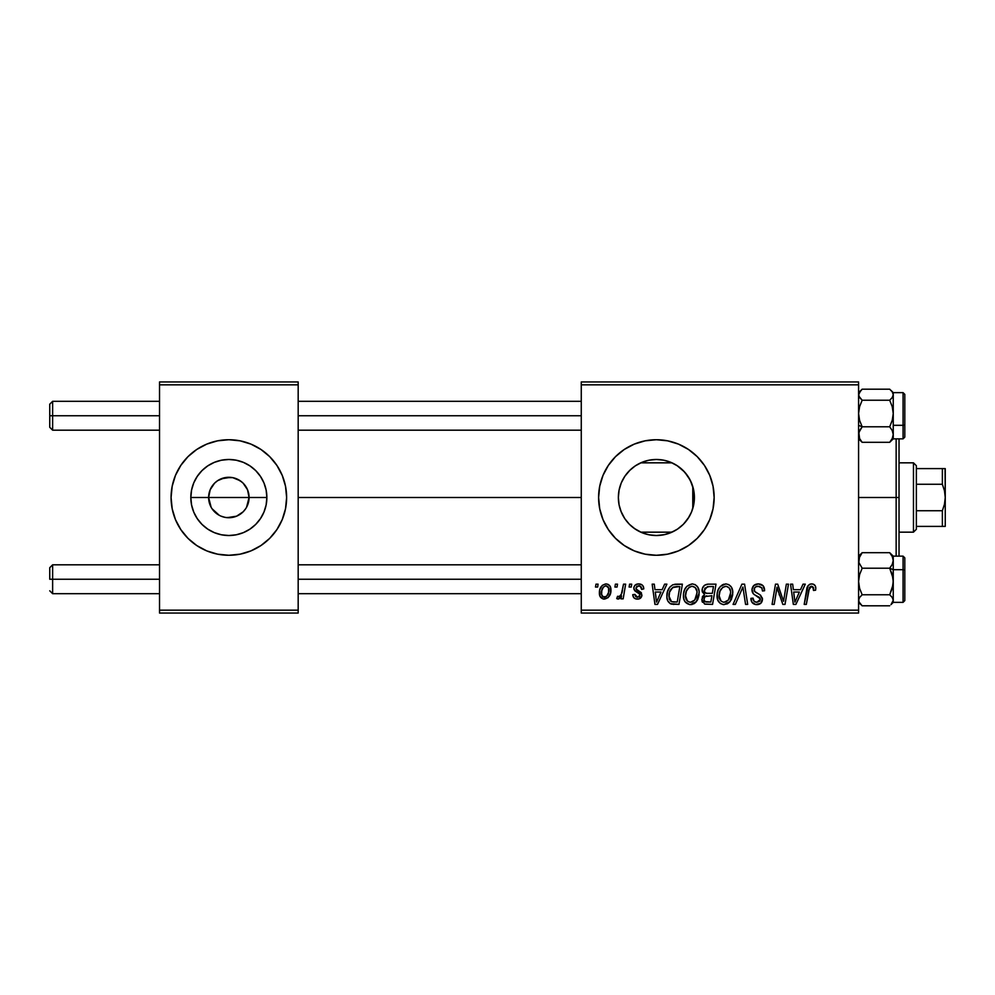 <?xml version="1.0" encoding="UTF-8"?>
<svg xmlns="http://www.w3.org/2000/svg" width="995" height="995" viewBox="0 0 995 995"><rect width="100%" height="100%" fill="white"/><g stroke="black" fill="none" stroke-linecap="round" stroke-linejoin="round"><path stroke-width="1.49" d="M211.139 507.263L208.627 497.5A20.223 20.223 0 0 0 228.85 517.723A20.223 20.223 0 0 0 249.073 497.5L266.871 497.5A38.021 38.021 0 0 1 228.85 535.521A38.021 38.021 0 0 1 190.829 497.5L249.073 497.5A20.223 20.223 0 0 1 228.85 517.723A20.223 20.223 0 0 1 208.627 497.5L210.169 489.764L214.547 483.197L217.619 480.685L224.907 477.662L232.793 477.662L240.081 480.685L243.153 483.197L247.531 489.764L249.073 497.5L246.561 507.263M222.892 516.828L225.989 517.512M227.183 517.649L236.586 516.181L232.793 517.338L226.213 517.549M219.273 515.31L212.034 508.731M215.99 513.109L217.619 514.315M213.204 510.311L214.547 511.803M260.976 545.521A57.772 57.772 0 0 0 282.219 519.626L285.515 508.768L286.622 497.5A57.772 57.772 0 0 1 228.85 555.272A57.772 57.772 0 0 1 171.078 497.5A57.772 57.772 0 0 0 175.468 519.589M171.078 497.5A57.772 57.772 0 0 1 228.85 439.728A57.772 57.772 0 0 1 286.622 497.5L285.515 486.232L282.232 475.386L276.884 465.399L269.707 456.643L260.951 449.466L250.964 444.118L240.118 440.835L228.85 439.728L217.582 440.835L206.736 444.118L196.749 449.466L187.993 456.643L180.816 465.399L175.468 475.386L172.185 486.232L171.078 497.5L172.185 508.768L175.468 519.614A57.772 57.772 0 0 0 196.724 545.521M196.786 545.558A57.772 57.772 0 0 0 228.813 555.272M228.887 555.272A57.772 57.772 0 0 0 260.914 545.558M693.689 504.801L694.398 497.5A38.021 38.021 0 0 1 656.377 535.521A38.021 38.021 0 0 1 618.368 497.5L619.077 504.813M693.44 505.957L693.652 504.975M683.789 523.843L689.013 516.99M656.451 535.521L664.735 534.589L674.224 531.069M649.698 534.924L656.252 535.509M634.201 528.382L641.651 532.549M642.011 532.698L642.907 533.046M630.034 524.9L633.827 528.109M619.052 504.726L620.88 511.094L624.649 518.432M624.897 518.805L626.042 520.41M667.682 554.153A57.772 57.772 0 0 0 678.478 550.882L688.478 545.534A57.772 57.772 0 0 0 714.149 497.5A57.772 57.772 0 0 1 656.377 555.272A57.772 57.772 0 0 1 598.604 497.5A57.772 57.772 0 0 0 624.251 545.521M624.313 545.558A57.772 57.772 0 0 0 645.083 554.165M688.478 545.534L697.234 538.357L704.423 529.601L709.758 519.614L713.042 508.768L714.149 497.5L713.042 486.232L709.758 475.386L704.423 465.399L697.234 456.643L688.478 449.466L678.49 444.118L667.645 440.835L656.377 439.728L645.108 440.835L634.275 444.118L624.275 449.466L615.532 456.643L608.343 465.399L603.007 475.386L599.711 486.232L598.604 497.5L599.711 508.768L603.007 519.614L608.343 529.601L615.532 538.357L624.275 545.534L634.275 550.882L645.108 554.165A57.772 57.772 0 0 0 656.352 555.272M634.275 550.882L645.108 554.165L656.377 555.272A57.772 57.772 0 0 0 667.62 554.165L678.49 550.882A57.772 57.772 0 0 0 688.453 545.558M298.177 497.5L581.267 497.5L298.177 497.5M224.907 517.338L221.114 516.181M245.666 508.731L243.153 511.803L236.586 516.181M693.988 503.072L693.789 504.241M693.789 490.759L693.988 503.06M693.652 490.025L692.781 486.53L692.781 508.47L692.781 497.5L694.398 497.5L693.664 504.913L691.5 512.052L687.993 518.619L683.254 524.377L677.495 529.104L670.928 532.623L663.789 534.788L656.377 535.521L648.964 534.788L641.837 532.623L635.258 529.104L629.499 524.377L624.773 518.619L621.253 512.052L619.089 504.913L618.368 497.5L619.064 490.261M619.002 504.44L618.368 497.5L619.089 490.087L621.253 482.948L624.773 476.381L629.499 470.623L635.258 465.896L641.837 462.376L648.964 460.212L656.377 459.479L663.789 460.212L670.928 462.376L677.495 465.896L683.254 470.623L687.993 476.381L691.5 482.948L693.664 490.087L694.398 497.5L693.689 490.199M620.88 511.094L619.263 505.721M624.313 517.91L621.974 513.669M632.484 527.064L630.954 525.77M628.604 523.457L627.758 522.524M640.059 531.827L636.626 529.987M647.422 534.439L644.101 533.482M662.944 534.949L656.824 535.509M655.531 535.509L650.842 535.111M669.921 533.021L664.125 534.713M677.272 529.253L671.227 532.499M687.383 519.49L684.921 522.611M692.769 508.482L692.022 510.721M691.028 513.134L690.244 514.776M581.267 613.044L858.586 613.044L858.586 610.159L581.267 610.159L581.267 384.841L858.586 384.841L858.586 610.159L858.586 381.956L581.267 381.956L858.586 381.956L858.586 384.841L581.267 384.841L581.267 381.956L581.267 610.159L858.586 610.159L858.586 613.044L581.267 613.044L581.267 610.159L581.267 613.044M629.599 584.164L629.101 587.05L631.253 587.05L631.688 584.164L629.599 584.164L629.101 587.05L631.253 587.05L631.688 584.164L629.599 584.164M615.407 584.164L614.922 587.05L617.074 587.05L617.509 584.164L615.407 584.164L614.922 587.05L617.074 587.05L617.509 584.164L615.407 584.164M692.246 583.903L686.836 586.329L684.622 589.712L683.553 593.617L683.764 598.816L685.02 601.726L689.61 604.599L693.776 603.841L695.841 602.249L697.706 599.587L699.05 595.022L699.087 591.092L697.706 587.062L695.231 584.637L692.246 583.903C686.326 585.309 683.391 589.214 683.428 595.644C683.291 600.769 685.617 603.766 690.406 604.649L696.413 601.589L699.186 592.647C699.211 587.659 696.898 584.749 692.246 583.903M664.623 584.164L662.135 589.674L654.959 589.674L654.275 584.164L652.16 584.164L654.934 604.388L657.508 604.388L666.899 584.164L664.623 584.164L662.135 589.674L654.959 589.674L654.275 584.164L652.16 584.164L654.934 604.388L657.508 604.388L666.899 584.164L664.623 584.164M707.893 584.164L704.559 585.259L702.495 588.12L702.209 591.726L704.597 594.537L702.458 596.565L701.948 600.893L704.933 604.152L712.569 604.388L715.99 584.164L707.893 584.164C704.261 584.625 702.321 586.727 702.072 590.445L704.597 594.537L701.811 599.463L704.597 604.04L712.569 604.388L715.99 584.164L707.893 584.164M741.909 584.164L733.066 604.388L735.33 604.388L742.904 587.05L745.566 604.388L747.68 604.388L744.583 584.164L741.909 584.164L733.066 604.388L735.33 604.388L742.904 587.05L745.566 604.388L747.68 604.388L744.583 584.164L741.909 584.164M815.788 588.356L815.266 585.831L813.35 584.164L810.614 584.003L808.077 585.682L804.196 604.388L806.323 604.388L809.582 587.274L811.186 586.279L812.815 586.664L813.487 590.458L815.601 590.197L815.788 588.356C815.776 585.558 814.395 584.077 811.646 583.903C808.599 584.388 806.945 586.279 806.696 589.562L804.196 604.388L806.323 604.388L808.748 590.06L811.51 586.266L813.686 588.704L813.487 590.458L815.601 590.197L815.788 588.356M786.348 584.164L783.538 601.291L777.704 584.164L775.491 584.164L772.07 604.388L774.197 604.388L777.02 587.224L782.804 604.388L785.018 604.388L788.475 584.164L786.348 584.164L783.538 601.291L777.704 584.164L775.491 584.164L772.07 604.388L774.197 604.388L777.02 587.224L782.804 604.388L785.018 604.388L788.475 584.164L786.348 584.164M656.377 555.272L667.645 554.165M803.015 584.164L800.527 589.674L793.351 589.674L792.679 584.164L790.565 584.164L793.326 604.388L795.9 604.388L805.291 584.164L803.015 584.164L800.527 589.674L793.351 589.674L792.679 584.164L790.565 584.164L793.326 604.388L795.9 604.388L805.291 584.164L803.015 584.164M758.314 583.903L753.837 585.495L751.996 589.227L753.265 593.716L760.329 598.903L759.77 601.179L756.884 602.286L754.123 601.291L753.016 598.132L750.914 598.343L751.859 602.112L755.653 604.562L760.876 603.244L762.444 598.629L760.603 595.259L754.62 591.416L754.397 588.207L756.001 586.702L759.26 586.353L761.797 587.784L762.468 590.993L764.57 590.744L763.128 585.732L758.314 583.903C754.459 584.065 752.344 586.055 751.971 589.836C752.033 592.585 753.364 594.463 755.964 595.495L759.583 597.597L760.367 599.4L756.884 602.286C754.508 602.174 753.227 600.943 753.004 598.592L750.902 598.791C751.188 602.472 753.153 604.425 756.809 604.649C760.317 604.525 762.207 602.734 762.468 599.276L760.093 594.861L754.62 591.416L754.073 589.649C754.421 587.373 755.79 586.254 758.178 586.266L761.934 588.008L762.468 590.993L764.57 590.744C764.645 586.403 762.556 584.127 758.314 583.903M725.852 583.903L720.442 586.329L718.241 589.712L717.171 593.617L717.868 600.333L720.293 603.443L723.228 604.599L727.382 603.841L729.447 602.249L731.325 599.587L732.656 595.022L732.706 591.092L731.325 587.062L728.85 584.637L725.852 583.903C719.945 585.309 717.009 589.214 717.047 595.644C716.897 600.769 719.223 603.766 724.024 604.649L730.031 601.589L732.793 592.647C732.83 587.659 730.517 584.749 725.852 583.903M643.777 588.878L643.268 586.366L641.651 584.6L638.293 583.916L635.32 584.96L633.89 587.249L634.051 589.6L639.287 593.654L639.822 595.483L639.163 596.739L637.061 597.249L635.581 596.49L634.847 594.401L632.745 594.662L633.778 597.659L635.705 598.878L638.802 598.99L641.763 596.204L641.278 592.734L636.141 588.99L636.763 586.279L640.146 586.08L641.675 589.413L643.777 588.878C643.628 585.682 641.962 584.028 638.753 583.903C635.842 583.928 634.188 585.346 633.79 588.157L634.847 590.831L639.623 594.077L639.835 595.271L637.621 597.286L634.847 594.401L632.745 594.662C632.994 597.572 634.586 599.052 637.534 599.127C640.233 599.002 641.7 597.609 641.937 594.948L636.34 589.276L635.892 587.995L638.653 585.732C640.755 585.98 641.763 587.212 641.675 589.413L643.777 588.878M676.389 584.164L672.744 584.799L669.722 587.199L667.483 591.664L666.924 597.336L667.794 600.918L670.207 603.642L678.963 604.388L682.383 584.164L673.142 584.65C668.851 587.125 666.762 590.943 666.886 596.104C666.638 599.873 668.118 602.547 671.339 604.114L678.963 604.388L682.383 584.164L676.389 584.164M605.943 583.903L602.311 585.334L599.749 589.911L599.973 596.229L603.194 599.015L608.057 597.697L610.607 592.933L610.296 586.602L608.044 584.351L605.943 583.903C601.453 585.023 599.264 588.057 599.388 592.983C599.301 596.54 600.93 598.592 604.301 599.127C608.928 598.007 611.141 594.886 610.942 589.761C610.942 586.291 609.276 584.339 605.943 583.903M623.517 584.164L621.402 594.015L619.587 596.453L617.559 596.303L616.726 598.592L619.313 598.741L621.564 595.831L621.029 598.866L623.156 598.866L625.644 584.164L623.517 584.164L622.447 590.047C622.335 593.157 621.054 595.396 618.616 596.764L617.559 596.303L616.726 598.592L618.156 599.127L621.564 595.831L621.029 598.866L623.156 598.866L625.644 584.164L623.517 584.164M595.98 584.164L595.495 587.05L597.647 587.05L598.082 584.164L595.98 584.164L595.495 587.05L597.647 587.05L598.082 584.164L595.98 584.164M689 477.986L691.015 481.829M692.022 484.291L692.769 486.518M686.674 474.528L687.383 475.498M679.784 467.538L682.757 470.125M684.921 472.389L690.207 480.15L693.44 489.03M664.1 460.275L671.152 462.476L677.272 465.735M671.028 462.426L674.187 463.919M656.799 459.491L662.993 460.063M649.673 460.076L655.556 459.491M642.882 461.954L647.434 460.548M636.613 465.026L640.046 463.172M630.967 469.23L633.852 466.879M626.054 474.578L628.616 471.53M621.987 481.306L624.325 477.065M619.263 489.291L621.091 483.371M249.073 497.5L208.627 497.5A20.223 20.223 0 0 1 228.85 477.277A20.223 20.223 0 0 1 249.073 497.5A20.223 20.223 0 0 0 228.85 477.277A20.223 20.223 0 0 0 208.627 497.5L190.829 497.5L191.562 490.087L193.726 482.948L197.246 476.381L201.973 470.623L207.731 465.896L214.298 462.376L221.437 460.212L228.85 459.479L236.263 460.212L243.402 462.376L249.969 465.896L255.727 470.623L260.454 476.381L263.974 482.948L266.138 490.087L266.871 497.5L266.138 504.913L263.974 512.052L260.454 518.619L255.727 524.377L249.969 529.104L243.402 532.623L236.263 534.788L228.85 535.521L221.437 534.788L214.298 532.623L207.731 529.104L201.973 524.377L197.246 518.619L193.726 512.052L191.562 504.913L190.829 497.5A38.021 38.021 0 0 1 228.85 459.479A38.021 38.021 0 0 1 266.871 497.5L249.073 497.5M159.523 613.044L298.177 613.044L298.177 610.159L159.523 610.159L159.523 384.841L298.177 384.841L298.177 610.159L298.177 381.956L159.523 381.956L298.177 381.956L298.177 384.841L159.523 384.841L159.523 381.956L159.523 610.159L298.177 610.159L298.177 613.044L159.523 613.044L159.523 610.159L159.523 613.044M172.185 508.768L175.468 519.614L180.816 529.601L187.993 538.357L196.749 545.534L206.736 550.882L217.582 554.165L228.85 555.272L240.118 554.165L250.964 550.882L260.951 545.534L269.707 538.357L276.884 529.601L282.232 519.614M624.251 449.479A57.772 57.772 0 0 0 598.604 497.5A57.772 57.772 0 0 1 656.377 439.728A57.772 57.772 0 0 1 714.149 497.5A57.772 57.772 0 0 0 688.503 449.479M688.453 449.441A57.772 57.772 0 0 0 667.682 440.847M667.62 440.835A57.772 57.772 0 0 0 656.414 439.728M656.352 439.728A57.772 57.772 0 0 0 645.133 440.835L634.275 444.118M645.083 440.835A57.772 57.772 0 0 0 624.313 449.441M619.002 490.535L618.368 497.5A38.021 38.021 0 0 1 656.377 459.479A38.021 38.021 0 0 1 694.398 497.5L692.781 497.5L692.781 486.53M635.158 465.958L630.046 470.088L624.897 476.195M624.649 476.568L623.853 477.824M648.815 460.25L642.011 462.302M641.675 462.439L637.969 464.242M656.252 459.491L649.113 460.187M657.757 459.503L656.501 459.479M684.56 471.991L677.048 465.598M286.622 497.5A57.772 57.772 0 0 0 282.232 475.411M285.515 486.232L282.232 475.386A57.772 57.772 0 0 0 260.976 449.479M260.914 449.441A57.772 57.772 0 0 0 228.887 439.728M228.813 439.728A57.772 57.772 0 0 0 196.786 449.441M196.724 449.479A57.772 57.772 0 0 0 175.481 475.374M212.034 486.269L211.139 487.737M230.517 477.351L221.114 478.819M234.808 478.172L231.711 477.488M241.71 481.891L236.586 478.819M244.496 484.689L243.153 483.197M246.561 487.737L245.666 486.269M778.09 591.179L778.351 591.988M779.035 593.99L779.533 595.371M794.371 597.124L793.649 592.037L799.383 592.037L794.905 602.174L793.649 592.037L799.383 592.037L794.905 602.174L794.694 599.649M810.614 584.003L809.631 584.339M813.562 587.796L813.686 588.704M757.817 596.478L758.712 597.012M762.444 598.629L762.332 597.983M757.568 593.393L756.785 592.97M756.013 592.522L755.267 592.025M754.62 591.416L754.198 590.582M754.148 588.903L754.397 588.207M741.685 590.035L742.494 588.082M723.85 584.202L722.022 585.048M717.171 593.617L717.072 594.624M717.059 596.44L717.121 597.236M726.487 601.652L723.527 602.249L721.027 601.03L719.149 595.868C719.012 590.819 721.201 587.622 725.703 586.266C729.049 586.901 730.716 588.99 730.703 592.547L728.377 600.035L724.099 602.286C720.716 601.627 719.062 599.487 719.149 595.868L720.007 591.167L722.743 587.311L726.263 586.291L729.136 587.883L730.641 591.428L730.206 596.502L728.377 600.035L725.33 602.124M701.948 600.893L702.445 602.236M708.49 586.54L713.465 586.528L712.308 593.356L707.855 593.356C705.617 593.555 704.385 592.61 704.174 590.508L707.457 586.627L713.465 586.528L712.308 593.356L706.512 593.256L704.535 592.137L704.833 588.256L709 586.528M705.119 601.726L703.913 599.376L705.069 596.552L711.91 595.719L710.84 602.025L707.246 602.025C705.206 602.224 704.087 601.341 703.913 599.376L705.069 596.552L711.91 595.719L710.84 602.025L704.858 601.565M704.186 597.833L704.559 597.149M705.841 596.104L706.711 595.856M641.016 586.839L638.653 585.732M637.024 589.886L638.355 590.669M640.867 592.249L641.489 593.082M636.153 598.99L634.101 597.983M639.163 596.739L639.661 596.08M637.894 592.771L636.315 591.888M642.061 584.873L643.491 586.901M655.979 597.124L655.245 592.037L660.979 592.037L656.513 602.174L655.245 592.037L660.979 592.037L656.513 602.174L656.29 599.649M675.568 584.189L674.747 584.264M673.267 604.375L673.926 604.388M674.175 602.025L671.525 601.676L668.988 596.229C668.851 590.284 671.575 587.05 677.147 586.528L679.846 586.528L677.234 602.025L671.525 601.676L670.244 600.744L669.001 597.025L669.56 592.149L672.657 587.51L679.846 586.528L677.234 602.025L673.503 602.012M686.164 587.1L685.58 587.921M691.276 604.599L692.147 604.45M693.776 603.841L695.207 602.846M692.868 601.652L689.921 602.249L687.421 601.03L685.53 595.868C685.406 590.819 687.595 587.622 692.085 586.266C695.443 586.901 697.109 588.99 697.085 592.547L694.759 600.035L690.48 602.286C687.097 601.627 685.443 599.487 685.53 595.868L686.388 591.167L689.125 587.311L692.085 586.266L695.132 587.485L697.022 591.428L696.587 596.502L694.759 600.035L691.712 602.124M610.681 587.61L610.296 586.602M599.475 591.428L599.413 592.212M603.331 597.05L601.614 594.438L601.764 590.694L603.443 587.05L605.93 585.732C608.032 586.242 609.002 587.659 608.84 589.985C609.052 593.692 607.559 596.129 604.388 597.286C602.286 596.751 601.328 595.321 601.49 592.995C601.366 589.376 602.846 586.963 605.93 585.732L608.579 587.946L608.617 592.323L606.527 596.44L603.02 596.876M620.233 597.908L620.955 596.9M719.746 599.189L719.385 598.107M669.448 599.376L669.225 598.604M672.657 587.51L674.075 586.876M686.127 599.189L685.779 598.107M52.635 415.748L52.635 401.308L52.635 415.748L159.523 415.748L52.635 415.748L52.635 430.188L52.635 415.748L49.75 415.748L52.635 415.748M49.75 404.194L49.75 427.303L49.75 404.194L52.635 401.308L159.523 401.308M298.177 415.748L581.267 415.748L298.177 415.748M52.635 579.252L49.75 579.252L49.75 567.697L49.75 579.252L52.635 579.252L52.635 593.692L52.635 579.252L159.523 579.252L52.635 579.252L52.635 564.812L52.635 579.252M581.267 579.252L298.177 579.252L581.267 579.252M858.847 438.235L862.168 442.315L859.593 438.559L858.586 434.554L859.58 430.561L862.168 426.793L858.586 425.313L862.168 426.793L859.593 420.375L858.586 413.51L859.58 406.681L862.168 400.226L889.679 400.226L892.241 406.644L893.249 413.51L892.254 420.325L889.679 426.793L892.241 430.536L893.249 434.554L892.254 438.534L889.679 442.315L892.988 438.235M903.074 392.726L903.074 425.313A1.729 0.721 0 0 0 904.803 424.591L904.803 394.455M893.249 438.546L893.249 425.313L903.074 425.313L903.074 392.639L904.803 394.368L904.803 437.116L903.074 438.857L903.074 425.313L893.249 425.313L893.249 394.704L892.254 397.552L889.679 400.226L862.168 400.226L858.847 396.147L858.847 393.261L862.168 389.182L889.679 389.182L862.168 389.182L858.586 392.639M858.586 438.87L862.168 442.315L889.679 442.315L862.168 442.315L859.593 438.559L858.847 432.539L862.168 426.793L889.679 426.793L862.168 426.793L859.593 420.375L858.586 413.51L859.58 406.681L862.168 400.226L859.58 397.54L858.586 394.704L860.862 390.363M893.249 436.793L892.988 435.35L893.249 436.793M858.847 435.35L858.586 436.793L858.847 435.35M889.704 389.207L892.254 391.868L893.249 394.704L893.249 392.739M889.679 389.182L892.254 391.868L893.249 394.704L892.254 397.552L889.679 400.226L892.241 406.644L893.249 413.51L892.254 420.325L889.679 426.793L892.241 430.536L893.249 434.554L893.249 416.532M904.803 425.86L904.803 424.591A1.729 0.721 180 0 1 903.074 425.313L903.074 438.77M904.803 437.041L904.803 424.591M892.254 438.534L889.679 442.315L893.249 438.87L893.249 434.554L892.254 438.534M893.249 413.51L893.249 392.639L903.074 392.639M892.988 396.147L893.249 394.704L892.988 396.147M892.988 577.995L893.249 569.687L889.679 568.207L892.241 574.625L893.249 581.49L892.254 588.319L889.679 594.774L862.168 594.774L859.593 588.356L858.586 581.49L859.58 574.675L862.168 568.207L889.679 568.207L892.988 577.995M904.803 600.545L904.803 570.409A1.729 0.721 180 0 0 903.074 569.687L903.074 602.274M862.13 605.793L889.679 605.818L862.168 605.818L859.58 603.132L858.586 600.296L859.593 597.448L862.168 594.774L889.679 594.774L892.254 597.46L893.249 600.296L890.985 604.637L893.249 602.361L903.074 602.361L903.074 569.687L893.249 569.687L893.249 560.446L892.254 564.439L889.679 568.207L862.168 568.207L858.859 562.486L858.847 558.444L862.168 552.685L889.679 552.685L892.241 556.441L893.249 560.446L893.249 556.242M858.586 558.207L858.847 559.65L858.847 556.765L862.168 552.685L858.586 556.13M892.988 559.65L893.249 558.207L892.988 559.65M892.988 556.765L889.679 552.685L862.168 552.685L859.58 556.466L858.859 562.486L862.168 568.207L859.58 574.675L858.586 581.49L859.593 588.356L862.168 594.774L859.593 597.448L858.586 600.296L858.847 598.853L858.847 601.739L862.168 605.818M893.249 602.05L893.249 600.296L890.985 604.637M893.249 578.468L893 584.923L889.679 594.774L892.254 597.46L893.249 600.296L893.249 569.687L903.074 569.687L903.074 556.143L904.803 557.872L904.803 600.619L903.074 602.361M893.249 565.769L893.249 556.13L903.074 556.143M904.803 572.075L904.803 569.14M903.074 556.23L903.074 569.687A1.729 0.721 0 0 1 904.803 570.409L904.803 557.959M893.249 556.13L889.679 552.685L892.241 556.441L893.249 560.446L892.254 564.439L889.679 568.207L893.249 569.687M893.249 602.361L893.249 581.49M896.147 497.5L899.032 497.5L899.032 438.857L899.032 556.143L899.032 497.5L896.147 497.5L896.147 438.857L896.147 497.5L858.586 497.5L896.147 497.5L896.147 556.143L896.147 497.5M913.472 462.837L916.358 465.722L916.358 468.608L916.358 465.722L913.472 462.837L899.032 462.837L913.472 462.837L913.472 532.163L899.032 532.163L913.472 532.163L913.472 462.837M916.358 529.278L913.472 532.163L916.358 529.278L916.358 526.392L916.358 529.278M640.768 462.837L671.986 462.837L640.768 462.837M671.986 532.163L640.768 532.163L671.986 532.163M945.051 468.608L945.25 497.5L945.25 468.608L942.364 468.608L942.364 484.267L916.358 484.267L916.358 510.733L916.358 468.608L916.358 484.267L942.364 484.267L944.479 490.759L945.25 497.5L944.466 504.266L942.364 510.733L916.358 510.733L916.358 526.392L916.358 510.733L942.364 510.733L942.364 526.392L945.25 526.392L942.364 526.392L942.364 510.733L944.466 504.266L945.25 497.5L945.25 526.392L944.466 526.392M942.364 526.392L916.358 526.392L945.25 526.392L945.25 497.5L944.479 490.759L942.364 484.267L942.364 468.608L916.358 468.608L944.466 468.608M298.177 401.308L581.267 401.308M49.75 427.303L52.635 430.188L159.523 430.188M298.177 430.188L581.267 430.188M159.523 593.692L52.635 593.692L49.75 590.806M581.267 593.692L298.177 593.692M581.267 564.812L298.177 564.812M159.523 564.812L52.635 564.812L49.75 567.697M893.249 438.857L903.074 438.857M893.249 392.639L890.985 390.363M858.586 602.361L860.862 604.637"/></g></svg>
